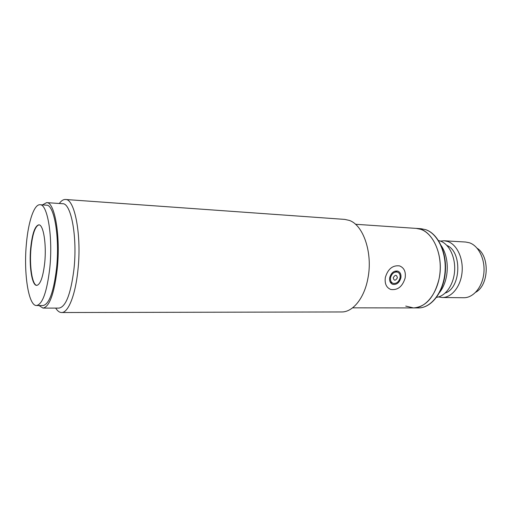 <?xml version="1.0" encoding="UTF-8"?>
<svg xmlns="http://www.w3.org/2000/svg" width="512" height="512" viewBox="0 0 512 512"><rect width="100%" height="100%" fill="white"/><g stroke="black" fill="none" stroke-linecap="round" stroke-linejoin="round"><path stroke-width="0.77" d="M59.309 203.488C61.312 200.71 63.366 199.373 65.478 199.482C74.81 198.637 81.869 235.898 77.85 270.81C75.296 295.578 68.115 312.941 61.568 312.525C59.456 312.486 57.498 311.014 55.686 308.102M61.568 312.525L341.549 311.962C352.826 312.269 364.41 298.138 367.949 278.138C372.941 253.037 363.315 224.883 349.242 220.397L344.755 219.398L65.478 199.482M42.445 204.896L46.65 202.624L62.611 203.712C71.168 202.931 77.581 237.344 73.914 269.523C70.784 294.016 65.811 306.88 58.995 308.109L43.002 308.09L38.963 305.53M46.65 202.624C54.752 201.792 60.755 236.544 57.21 269.088C54.189 293.85 49.453 306.854 43.002 308.09M439.066 278.893C444.442 254.842 431.866 228.518 416.23 228.403L420.768 229.331C432.992 233.37 441.946 252.781 439.987 272.685C438.15 292.621 425.946 308.134 413.478 307.923C425.862 306.963 434.394 297.286 439.066 278.893M440.371 241.082L444.147 240.768L447.859 241.523C457.005 244.614 463.533 258.541 462.029 272.621C460.614 286.726 451.552 297.734 442.182 297.517L438.458 296.947M442.182 297.517L463.738 297.734C473.248 297.952 482.426 287.155 483.84 273.325C485.35 259.514 478.714 245.837 469.434 242.784L465.664 242.035L444.147 240.768M446.899 245.453C462.298 251.571 461.037 287.994 445.254 293.03M475.674 292.282C488.928 285.293 489.933 256.186 477.197 248.301M438.528 240.563L440.41 241.082C449.184 244.096 455.603 257.242 454.611 270.995C453.696 284.755 445.587 296.256 436.563 297.331M352.595 307.846L413.478 307.923L405.754 306.086M390.554 277.626C391.795 273.536 394.067 271.693 397.37 272.083C399.558 272.966 400.454 274.899 400.045 277.875C398.797 281.971 396.518 283.808 393.197 283.392C391.046 282.509 390.163 280.582 390.554 277.626M397.382 277.805C395.386 281.011 394.01 280.979 393.254 277.696C395.251 274.49 396.627 274.522 397.382 277.805M385.338 277.491C387.91 268.96 392.64 265.094 399.526 265.888C404.134 267.738 406.003 271.776 405.139 278.01C402.528 286.554 397.754 290.381 390.816 289.485C386.355 287.642 384.525 283.642 385.338 277.491M389.722 277.606C389.261 281.075 390.298 283.328 392.826 284.371C396.717 284.858 399.398 282.701 400.864 277.894C401.344 274.4 400.294 272.134 397.722 271.091C393.843 270.637 391.181 272.806 389.722 277.606M26.438 243.309C28.358 221.542 34.144 204.154 40.006 204.736C47.546 203.93 53.082 237.139 49.766 268.211C46.944 291.891 42.528 304.333 36.518 305.523C28.416 306.01 23.494 272.781 26.438 243.309M36.518 305.523L43.008 305.542C49.158 304.352 53.67 291.968 56.538 268.39C59.898 237.453 54.202 204.384 46.483 205.171L40.006 204.736M38.976 224.858C35.206 226.067 32.557 233.741 31.027 247.878C29.242 265.555 32.166 285.286 36.883 285.382M44.71 262.81C43.046 277.094 40.384 284.614 36.723 285.382C31.93 285.722 28.896 265.773 30.707 247.866C32.275 233.459 34.976 225.786 38.816 224.838C43.405 224.39 46.656 244.326 44.71 262.81M355.488 224.269L421.094 228.73L425.645 229.664C437.92 233.69 446.912 253.018 444.947 272.845C443.11 292.691 430.874 308.141 418.355 307.93L413.478 307.923M421.094 228.73L425.754 229.683C438.227 233.773 447.232 253.094 445.267 272.851C443.43 292.634 431.13 308.122 418.355 307.93M441.248 245.67C449.875 258.579 449.133 280.134 439.629 292.422M395.13 271.11L397.37 272.083M390.189 282.016L392.39 283.021M391.866 283.93L392.826 284.371"/></g></svg>
